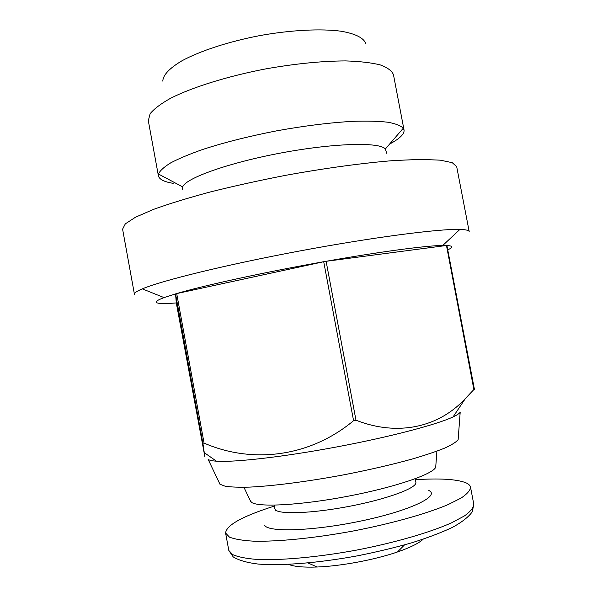 <?xml version="1.0" encoding="UTF-8"?>
<svg xmlns="http://www.w3.org/2000/svg" width="597" height="597" viewBox="0 0 597 597"><rect width="100%" height="100%" fill="white"/><g stroke="black" fill="none" stroke-linecap="round" stroke-linejoin="round"><path stroke-width="0.9" d="M274.329 506.099C242.546 516.181 226.308 525.159 225.606 533.046L229.464 537.128C234.666 539.188 242.718 540.539 253.613 541.173C277.568 541.8 314.38 538.166 352.782 531.084C391.117 523.718 426.474 513.763 448.213 504.547L461.242 497.973C467.235 493.898 470.332 490.309 470.533 487.212C470.16 485.428 468.563 483.928 465.735 482.712C456.392 479.145 439.601 478.145 415.37 479.704M288.56 564.389C294 566.62 303.515 567.493 317.097 567.008C341.014 566.128 374.901 559.785 397.512 551.956C410.355 547.501 418.915 543.248 423.176 539.195M250.053 500.144L251.494 502.338C258.411 507.517 300.694 505.286 347.797 496.264C394.923 487.301 433.064 474.212 435.706 467.242L435.847 465.369M219.174 483.107L219.972 484.242L225.218 486.242C231.024 487.115 239.233 487.398 249.845 487.1C272.889 486.003 306.507 481.712 341.544 475.249C368.267 470.115 392.192 464.608 413.303 458.72C426.124 454.921 436.691 451.339 445.004 447.974C451.884 444.802 456.257 442.034 458.138 439.676L458.287 437.623M219.972 484.242L208.129 459.384C209.368 460.294 212.151 460.899 216.48 461.19C234.285 462.496 283.157 456.966 336.26 447.026C389.363 437.094 436.929 424.571 453.063 416.922C456.989 415.079 459.362 413.505 460.19 412.214L458.138 439.676M134.586 294.612L134.429 294.239C134.161 292.993 136.788 291.202 142.31 288.873C161.421 280.687 225.912 264.777 299.575 251.001C373.237 237.21 439.116 228.718 459.891 229.435C465.884 229.614 468.988 230.33 469.19 231.591L456.683 166.638L452.227 162.675L440.34 160.168L420.907 159.384L394.356 160.511C363.498 162.929 325.298 168.108 285.426 175.376C258.904 180.54 233.77 186.092 210.04 192.025C187.809 198.017 168.906 203.823 153.325 209.457L135.497 217.218L125.318 223.853L122.594 229.158L134.429 294.239M182.63 189.271L182.719 186.928C185.204 178.369 228.293 162.809 281.224 152.936C334.141 142.996 379.946 141.922 385.349 149.004L386.692 153.28M173.205 183.331C164.197 181.884 159.272 179.384 158.414 175.846L158.474 174.025C159.944 170.697 164.048 166.966 170.787 162.817C179.048 158.504 189.727 154.041 202.816 149.437C224.487 142.399 249.24 136.176 277.075 130.758C304.985 125.743 330.313 122.601 353.058 121.325C366.931 120.878 378.498 121.176 387.766 122.213C395.55 123.639 400.721 125.639 403.288 128.206L404.012 129.885C404.341 131.795 403.393 133.877 401.162 136.146C398.669 138.661 394.818 141.295 389.632 144.049M148.31 120.691L150.123 113.736C154.056 108.87 160.899 103.699 170.66 98.229C192.458 87.192 227.882 76.132 266.24 68.797C295.664 63.648 322.119 61.021 345.588 60.916C359.752 61.349 371.304 62.685 380.252 64.909C387.528 67.573 391.938 70.849 393.468 74.729L393.483 74.804M162.794 81.132C163.033 75.035 169.444 68.245 182.018 60.752C200.107 50.924 228.92 41.499 260.031 35.551C291.194 29.977 321.246 28.499 341.327 31.253C355.491 33.783 363.64 37.872 365.774 43.529M175.57 293.993L202.876 443.168L204.868 456.727L176.294 302.925C163.891 303.933 157.19 303.716 156.198 302.269C155.742 301.291 158.362 299.739 164.063 297.619L176.443 293.627C203.756 285.515 264.807 272.15 324.007 261.658L325.872 261.329C380.543 251.621 426.176 245.613 442.773 245.457L446.466 245.486L473.884 389.55L474.406 389.281L446.914 245.501C453.138 245.889 453.384 247.345 447.668 249.859M473.884 389.55L465.473 398.415C438.608 427.631 397.498 436.549 355.976 420.198L326.134 261.389M323.731 261.814L353.573 420.684L355.976 420.198M353.573 420.684C310.209 456.899 252.665 464.22 204.07 443.101L176.712 293.657M202.876 443.168L204.07 443.101M446.28 245.591L446.854 245.613M175.555 293.888L176.294 302.925M446.466 245.486L325.872 261.329M324.007 261.658L176.443 293.627M275.195 510.98L275.075 509.375C277.702 514.689 311.679 513.621 349.767 506.249C387.878 498.943 417.519 487.779 415.863 482.309L415.191 478.764M473.779 504.189L472.324 511.748C468.578 516.965 461.929 522.181 452.354 527.42C441.19 532.673 427.639 537.807 411.699 542.822C394.677 547.673 376.603 552.001 357.491 555.822C319.037 562.881 282.209 565.949 258.12 564.061C247.113 562.717 238.815 560.329 233.226 556.911L228.808 550.471L232.658 554.583C237.927 556.934 246.031 558.546 256.971 559.434C281.03 560.538 317.925 557.21 356.349 550.143C394.699 542.755 430.019 532.479 451.675 522.771L464.638 515.808C470.585 511.45 473.63 507.577 473.779 504.189L470.533 487.212M264.59 525.076C267.128 532.599 313.843 531.121 362.342 520.726C410.9 510.428 440.496 495.868 428.825 490.488M397.512 551.956L404.497 544.912M317.097 567.008L308.037 562.964M435.706 467.242L436.907 451.168M385.349 149.004L403.288 128.206M182.719 186.928L158.474 174.025M404.012 129.885L393.468 74.729M453.063 416.922L465.473 398.415M216.48 461.19L204.45 452.787M442.773 245.457L459.891 229.435M164.063 297.619L142.31 288.873M158.414 175.846L148.295 120.616M250.852 501.831L243.927 487.286M274.807 508.704L274.15 505.159M228.726 550.046L225.606 533.046"/></g></svg>
